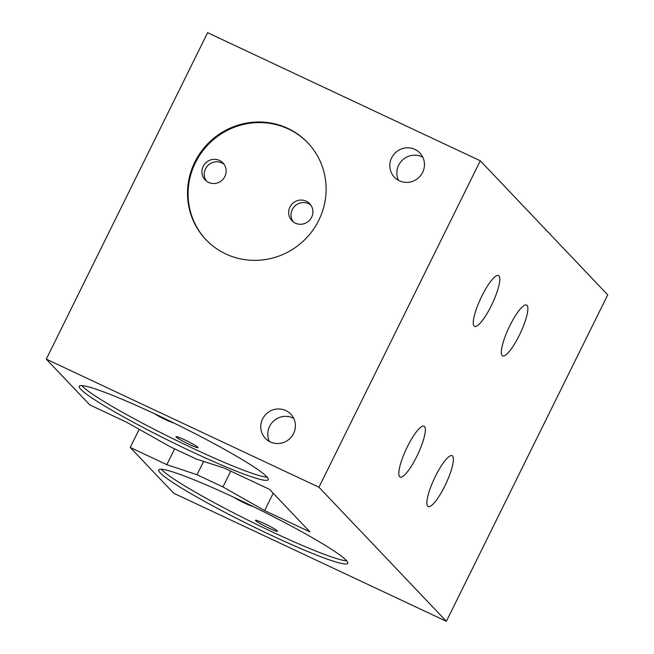 <?xml version="1.0" encoding="UTF-8"?>
<svg xmlns="http://www.w3.org/2000/svg" width="654" height="654" viewBox="0 0 654 654"><rect width="100%" height="100%" fill="white"/><g stroke="black" fill="none" stroke-linecap="round" stroke-linejoin="round"><path stroke-width="0.98" d="M446.38 621.3L607.721 294.856L480.298 160.786L207.62 32.7L46.279 359.144L318.956 487.23L446.38 621.3L173.702 493.214L130.22 447.459L139.196 429.302M46.279 359.144L89.77 404.9L126.394 422.108L170.588 446.952L196.527 459.133L224.183 468.043L269.489 489.323L309.931 531.882L264.633 510.602L222.949 486.928L197.009 474.747L166.844 464.659L130.22 447.459M346.187 560.282A105.425 9.009 -153.7 0 0 246.419 503.269A105.425 9.009 -153.7 0 0 158.718 469.899A105.425 9.009 -153.7 0 0 160.279 472.948A105.425 9.009 -153.7 0 0 260.047 529.961A105.425 9.009 -153.7 0 0 347.748 563.323A105.425 9.009 -153.7 0 0 346.187 560.282M266.693 476.643A105.425 9.009 -153.7 0 0 166.925 419.623A105.425 9.009 -153.7 0 0 79.224 386.261A105.425 9.009 -153.7 0 0 80.785 389.31A105.425 9.009 -153.7 0 0 180.553 446.322A105.425 9.009 -153.7 0 0 268.254 479.684A105.425 9.009 -153.7 0 0 266.693 476.643M318.956 487.23L480.298 160.786M287.842 128.397A70.28 68.204 136.5 0 1 307.764 142.76A70.28 68.204 136.5 0 1 312.195 231.099A70.28 68.204 136.5 0 1 225.793 253.956A70.28 68.204 136.5 0 1 205.871 239.593A70.28 68.204 136.5 0 1 201.432 151.254A70.28 68.204 136.5 0 1 287.842 128.397M414.906 149.406A17.568 17.053 136.5 0 1 419.884 152.995A17.568 17.053 136.5 0 1 420.996 175.084A17.568 17.053 136.5 0 1 399.39 180.798A17.568 17.053 136.5 0 1 394.411 177.209A17.568 17.053 136.5 0 1 393.299 155.121A17.568 17.053 136.5 0 1 414.906 149.406M285.831 410.565A17.568 17.053 136.5 0 1 290.809 414.154A17.568 17.053 136.5 0 1 291.921 436.243A17.568 17.053 136.5 0 1 270.323 441.949A17.568 17.053 136.5 0 1 265.344 438.36A17.568 17.053 136.5 0 1 264.232 416.279A17.568 17.053 136.5 0 1 285.831 410.565M444.81 486.053A28.114 6.352 -64.8 0 1 428.182 506.58A28.114 6.352 -64.8 0 1 435.458 476.218A28.114 6.352 -64.8 0 1 452.086 455.691A28.114 6.352 -64.8 0 1 444.81 486.053M519.276 335.388A28.114 6.352 -64.8 0 1 502.648 355.915A28.114 6.352 -64.8 0 1 509.924 325.553A28.114 6.352 -64.8 0 1 526.552 305.026A28.114 6.352 -64.8 0 1 519.276 335.388M491.219 305.868A28.114 6.352 -64.8 0 1 474.591 326.395A28.114 6.352 -64.8 0 1 481.867 296.033A28.114 6.352 -64.8 0 1 498.495 275.506A28.114 6.352 -64.8 0 1 491.219 305.868M416.753 456.533A28.114 6.352 -64.8 0 1 400.125 477.06A28.114 6.352 -64.8 0 1 407.401 446.698A28.114 6.352 -64.8 0 1 424.029 426.171A28.114 6.352 -64.8 0 1 416.753 456.533M174.651 448.857L166.844 464.659M203.607 461.413L197.009 474.747M230.756 471.125L222.949 486.928M273.209 493.239L264.633 510.602M308.05 143.062A70.28 68.204 -43.5 0 0 288.43 129.01A70.28 68.204 -43.5 0 0 202.151 151.687A70.28 68.204 -43.5 0 0 206.165 239.904M306.211 201.179A12.303 11.935 -43.5 0 0 291.864 220.643A12.303 11.935 -43.5 0 0 310.47 219.155A12.303 11.935 -43.5 0 0 306.211 201.179M219.45 160.426A12.303 11.935 -43.5 0 0 205.103 179.883A12.303 11.935 -43.5 0 0 223.709 178.403A12.303 11.935 -43.5 0 0 219.45 160.426M206.362 181.027A12.303 11.935 136.5 0 1 224.011 164.252M293.123 221.788A12.303 11.935 136.5 0 1 310.773 205.013M422.811 157.238A17.568 17.053 -43.5 0 0 421.92 156.788A17.568 17.053 -43.5 0 0 402.047 160.483A17.568 17.053 -43.5 0 0 398.499 180.34M293.736 418.397A17.568 17.053 -43.5 0 0 292.845 417.947A17.568 17.053 -43.5 0 0 272.98 421.634A17.568 17.053 -43.5 0 0 269.432 441.499M161.301 469.229A105.425 9.009 -153.7 0 0 161.824 469.809A105.425 9.009 -153.7 0 0 252.354 522.317A105.425 9.009 -153.7 0 0 346.718 560.862M277.321 530.868A12.303 1.055 -153.7 0 0 265.679 524.214A12.303 1.055 -153.7 0 0 255.444 520.322A12.303 1.055 -153.7 0 0 255.632 520.682A12.303 1.055 -153.7 0 0 267.265 527.328A12.303 1.055 -153.7 0 0 277.5 531.228A12.303 1.055 -153.7 0 0 277.321 530.868M233.911 497.326A12.303 1.055 -153.7 0 0 244.22 502.893A12.303 1.055 -153.7 0 0 253.327 506.629M81.807 385.582A105.425 9.009 -153.7 0 0 82.33 386.171A105.425 9.009 -153.7 0 0 172.86 438.679A105.425 9.009 -153.7 0 0 267.224 477.224M197.827 447.23A12.303 1.055 -153.7 0 0 186.186 440.575A12.303 1.055 -153.7 0 0 175.951 436.684A12.303 1.055 -153.7 0 0 176.139 437.044A12.303 1.055 -153.7 0 0 187.78 443.69A12.303 1.055 -153.7 0 0 198.007 447.581A12.303 1.055 -153.7 0 0 197.827 447.23M154.418 413.688A12.303 1.055 -153.7 0 0 164.726 419.255A12.303 1.055 -153.7 0 0 173.841 422.983"/></g></svg>
